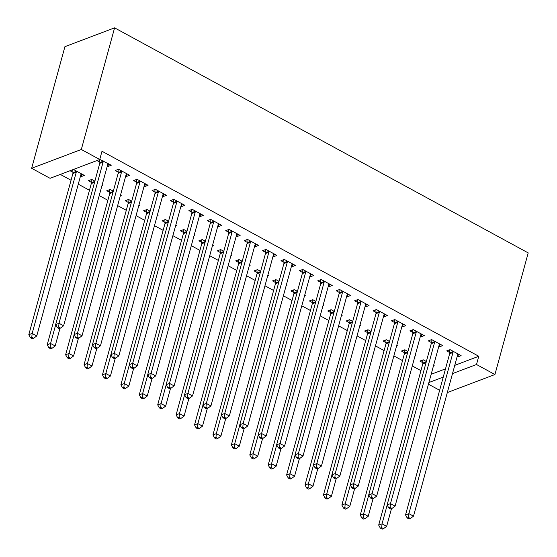 <?xml version="1.0" encoding="UTF-8"?>
<svg xmlns="http://www.w3.org/2000/svg" width="557" height="557" viewBox="0 0 557 557"><rect width="100%" height="100%" fill="white"/><g stroke="black" fill="none" stroke-linecap="round" stroke-linejoin="round"><path stroke-width="0.84" d="M60.323 174.418L71.052 180.259M78.272 184.186L89.468 190.278M99.23 195.591L107.884 200.297M117.645 205.61L126.3 210.316M136.061 215.629L144.716 220.335M154.477 225.648L163.124 230.354M172.886 235.667L181.54 240.38M191.302 245.686L199.956 250.399M209.717 255.712L218.372 260.418M228.133 265.731L236.788 270.437M246.549 275.75L255.203 280.456M264.965 285.769L273.619 290.476M283.381 295.788L292.035 300.495M301.797 305.807L310.451 310.521M320.212 315.826L328.867 320.54M338.628 325.852L347.283 330.559M357.044 335.871L365.698 340.578M375.46 345.89L384.114 350.597M393.876 355.909L402.523 360.616M412.284 365.928L420.939 370.635M50.06 178.31L31.645 168.291L64.918 46.663L114.596 27.85L528.203 252.899L494.929 374.527L476.514 364.508L478.769 356.264L101.994 151.253L99.738 159.497L50.06 178.31M439.64 390.283L428.444 384.198M101.91 185.78L102.787 185.446L102.105 185.07M91.362 182.327L88.382 180.705L91.738 179.431L94.885 181.143M127.024 173.854L126.286 176.548L129.642 175.281L118.592 169.265L115.236 170.539L118.216 172.162M126.286 176.548L125.68 176.221M138.742 205.818L139.619 205.484L138.937 205.115M128.194 202.365L125.214 200.743L128.57 199.476L131.71 201.181M163.855 193.892L163.117 196.586L166.473 195.319L155.424 189.303L152.068 190.578L155.048 192.2M163.117 196.586L162.512 196.259M175.573 225.857L176.451 225.522L175.768 225.153M165.025 222.41L162.045 220.788L165.401 219.514L168.541 221.226M200.687 213.93L199.949 216.631L203.305 215.357L192.256 209.348L188.9 210.616L191.88 212.238M199.949 216.631L199.343 216.297M212.405 245.895L213.282 245.567L212.593 245.191M201.857 242.448L198.877 240.826L202.233 239.552L205.373 241.265M237.519 233.975L236.781 236.669L240.137 235.395L229.087 229.387L225.731 230.654L228.711 232.276M236.781 236.669L236.175 236.342M249.237 265.94L250.114 265.605L249.425 265.236M238.688 262.486L235.708 260.864L239.064 259.597L242.204 261.303M274.343 254.013L273.605 256.707L276.968 255.44L265.919 249.425L262.563 250.699L265.543 252.321M273.605 256.707L273.007 256.38M286.061 285.978L286.939 285.644L286.256 285.275M275.513 282.524L272.533 280.902L275.889 279.635L279.036 281.341M311.175 274.051L310.437 276.745L313.793 275.478L302.743 269.463L299.387 270.737L302.367 272.359M310.437 276.745L309.838 276.418M322.893 306.016L323.77 305.689L323.088 305.313M312.345 302.569L309.365 300.947L312.721 299.673L315.868 301.386M348.007 294.096L347.269 296.79L350.625 295.516L339.575 289.508L336.219 290.775L339.199 292.397M347.269 296.79L346.663 296.463M359.725 326.061L360.602 325.727L359.919 325.351M349.176 322.607L346.196 320.985L349.552 319.711L352.692 321.424M384.838 314.134L384.1 316.829L387.456 315.561L376.407 309.546L373.051 310.82L376.031 312.442M384.1 316.829L383.494 316.501M396.556 346.099L397.433 345.765L396.751 345.396M386.008 342.646L383.028 341.023L386.384 339.756L389.524 341.462M421.67 334.172L420.932 336.867L424.288 335.599L413.238 329.584L409.882 330.858L412.862 332.48M420.932 336.867L420.326 336.539M433.388 366.137L434.265 365.803L433.583 365.434M422.84 362.684L419.86 361.068L423.216 359.794L426.356 361.507M458.502 354.21L457.763 356.912L461.119 355.638L450.07 349.629L446.714 350.896L449.694 352.518M457.763 356.912L457.158 356.577M431.16 374.29L445.503 368.859M454.756 365.35L478.769 356.264M440.086 344.191L439.348 346.886L442.704 345.618L431.654 339.603L428.298 340.877L431.278 342.499M439.348 346.886L438.742 346.558M414.972 356.118L415.849 355.784L415.167 355.415M404.424 352.665L401.444 351.042L404.8 349.775L407.94 351.481M403.254 324.153L402.516 326.848L405.872 325.58L394.822 319.565L391.467 320.839L394.447 322.461M402.516 326.848L401.91 326.52M378.14 336.08L379.018 335.746L378.335 335.377M367.592 332.626L364.612 331.004L367.968 329.737L371.108 331.443M366.422 304.115L365.684 306.81L369.04 305.535L357.991 299.527L354.635 300.794L357.615 302.416M365.684 306.81L365.079 306.482M341.309 316.035L342.186 315.708L341.504 315.332M330.761 312.588L327.781 310.966L331.137 309.692L334.284 311.405M329.591 284.07L328.853 286.771L332.209 285.497L321.159 279.489L317.803 280.756L320.783 282.378M328.853 286.771L328.254 286.437M304.477 295.997L305.354 295.663L304.672 295.294M293.929 292.543L290.949 290.928L294.305 289.654L297.452 291.367M292.759 264.032L292.021 266.726L295.384 265.459L284.335 259.444L280.972 260.718L283.959 262.34M292.021 266.726L291.422 266.399M267.652 275.959L268.53 275.624L267.84 275.255M257.104 272.505L254.117 270.883L257.48 269.616L260.62 271.322M255.928 243.994L255.197 246.688L258.552 245.421L247.503 239.406L244.147 240.68L247.127 242.302M255.197 246.688L254.591 246.361M230.821 255.921L231.698 255.586L231.009 255.21M220.273 252.467L217.293 250.845L220.649 249.571L223.789 251.284M219.103 223.956L218.365 226.65L221.721 225.376L210.671 219.367L207.315 220.635L210.295 222.257M218.365 226.65L217.759 226.323M193.989 235.876L194.866 235.548L194.184 235.172M183.441 232.429L180.461 230.807L183.817 229.533L186.957 231.246M182.271 203.911L181.533 206.612L184.889 205.338L173.84 199.322L170.484 200.597L173.464 202.219M181.533 206.612L180.928 206.278M157.158 215.838L158.035 215.503L157.353 215.134M146.609 212.384L143.629 210.762L146.985 209.495L150.125 211.2M145.44 183.873L144.702 186.567L148.058 185.3L137.008 179.284L133.652 180.559L136.632 182.181M144.702 186.567L144.096 186.24M120.326 195.799L121.203 195.465L120.521 195.096M109.778 192.346L106.798 190.724L110.154 189.457L113.294 191.162M108.608 163.835L107.87 166.529L111.226 165.255L99.766 159.399M107.87 166.529L107.264 166.202M99.8 162.136L96.911 160.569M81.754 174L81.016 176.694L84.372 175.427L73.42 169.46M81.016 176.694L80.41 176.367M72.946 172.308L70.057 170.734M31.645 168.291L81.322 149.478L99.738 159.497M81.322 149.478L114.596 27.85M428.904 382.534L443.247 377.103M452.5 373.601L476.514 364.508M447.32 392.553L494.929 374.527M453.001 352.449L449.638 353.723L405.538 514.933L408.894 513.658L453.001 352.449A2.346 1.859 69.3 0 0 453.078 351.606L453.05 351.251M408.539 517.474L407.195 517.982L409.04 518.985L410.377 518.476L408.539 517.474L408.894 513.658L413.503 516.165L457.603 354.955A2.346 1.859 69.3 0 1 457.945 354.259L458.139 354.015M449.638 353.723A2.346 1.859 69.3 0 0 449.722 352.88L449.499 349.845M405.538 514.933L407.195 517.982M410.377 518.476L413.503 516.165M422.645 360.01L422.867 363.046A2.346 1.859 -110.7 0 1 422.784 363.888L378.683 525.098L382.039 523.824L386.649 526.33L391.487 508.632M387.185 505.025L382.039 523.824L381.684 527.639L380.34 528.147L382.186 529.15L383.522 528.642L381.684 527.639M426.196 361.416L426.223 361.778A2.346 1.859 -110.7 0 1 426.23 361.973M386.649 526.33L383.522 528.642M380.34 528.147L378.683 525.098M434.585 342.43L431.229 343.704L387.122 504.907L390.485 503.639L434.585 342.43A2.346 1.859 69.3 0 0 434.662 341.587L434.634 341.225M390.123 507.455L388.779 507.963L390.624 508.959L391.961 508.45L390.123 507.455L390.485 503.639L395.087 506.146L439.188 344.936A2.346 1.859 69.3 0 1 439.529 344.24L439.724 343.996M431.229 343.704A2.346 1.859 69.3 0 0 431.306 342.861L431.083 339.819M387.122 504.907L388.779 507.963M391.961 508.45L395.087 506.146M416.17 332.411L412.814 333.685L368.713 494.888L372.069 493.62L416.17 332.411A2.346 1.859 69.3 0 0 416.246 331.568L416.218 331.206M371.707 497.429L370.363 497.937L372.208 498.94L373.552 498.431L371.707 497.429L372.069 493.62L376.671 496.127L420.772 334.917A2.346 1.859 69.3 0 1 421.113 334.221L421.308 333.977M412.814 333.685A2.346 1.859 69.3 0 0 412.89 332.842L412.667 329.8M368.713 494.888L370.363 497.937M373.552 498.431L376.671 496.127M404.229 349.991L404.452 353.027A2.346 1.859 -110.7 0 1 404.375 353.869L360.268 515.079L363.63 513.805L368.233 516.311L373.072 498.612M368.769 495.006L363.63 513.805L363.268 517.62L361.925 518.128L363.77 519.131L365.107 518.623L363.268 517.62M407.78 351.397L407.808 351.759A2.346 1.859 -110.7 0 1 407.815 351.954M368.233 516.311L365.107 518.623M361.925 518.128L360.268 515.079M385.813 339.972L386.036 343.008A2.346 1.859 -110.7 0 1 385.959 343.85L341.859 505.06L345.215 503.786L349.817 506.292L354.656 488.593M350.353 484.987L345.215 503.786L344.853 507.601L343.509 508.109L345.354 509.112L346.698 508.604L344.853 507.601M389.364 341.378L389.392 341.74A2.346 1.859 -110.7 0 1 389.399 341.928M349.817 506.292L346.698 508.604M343.509 508.109L341.859 505.06M397.754 322.392L394.398 323.666L350.297 484.868L353.653 483.601L397.754 322.392A2.346 1.859 69.3 0 0 397.83 321.549L397.802 321.187M353.291 487.41L351.947 487.918L353.792 488.921L355.136 488.412L353.291 487.41L353.653 483.601L358.255 486.101L402.356 324.898A2.346 1.859 69.3 0 1 402.697 324.202L402.892 323.958M394.398 323.666A2.346 1.859 69.3 0 0 394.474 322.823L394.252 319.781M350.297 484.868L351.947 487.918M355.136 488.412L358.255 486.101M379.338 312.373L375.982 313.64L331.881 474.849L335.237 473.575L379.338 312.373A2.346 1.859 69.3 0 0 379.414 311.53L379.387 311.168M334.875 477.391L333.532 477.899L335.377 478.902L336.72 478.393L334.875 477.391L335.237 473.575L339.84 476.082L383.94 314.879A2.346 1.859 69.3 0 1 384.288 314.183L384.476 313.939M375.982 313.64A2.346 1.859 69.3 0 0 376.059 312.797L375.843 309.762M331.881 474.849L333.532 477.899M336.72 478.393L339.84 476.082M367.397 329.946L367.62 332.989A2.346 1.859 -110.7 0 1 367.543 333.831L323.443 495.041L326.799 493.767L331.401 496.273L336.24 478.574M331.944 474.961L326.799 493.767L326.437 497.582L325.093 498.09L326.938 499.093L328.282 498.585L326.437 497.582M370.948 331.359L370.976 331.714A2.346 1.859 -110.7 0 1 370.983 331.909M331.401 496.273L328.282 498.585M325.093 498.09L323.443 495.041M348.988 319.927L349.204 322.969A2.346 1.859 -110.7 0 1 349.128 323.812L305.027 485.015L308.383 483.748L312.985 486.254L317.824 468.555M313.528 464.942L308.383 483.748L308.021 487.556L306.677 488.071L308.522 489.067L309.866 488.559L308.021 487.556M352.532 321.333L352.56 321.695A2.346 1.859 -110.7 0 1 352.567 321.89M312.985 486.254L309.866 488.559M306.677 488.071L305.027 485.015M360.922 302.354L357.566 303.621L313.466 464.83L316.822 463.556L360.922 302.354A2.346 1.859 69.3 0 0 360.999 301.511L360.971 301.149M316.46 467.372L315.116 467.88L316.961 468.883L318.305 468.374L316.46 467.372L316.822 463.556L321.424 466.063L365.524 304.853A2.346 1.859 69.3 0 1 365.872 304.157L366.06 303.913M357.566 303.621A2.346 1.859 69.3 0 0 357.643 302.778L357.427 299.743M313.466 464.83L315.116 467.88M318.305 468.374L321.424 466.063M330.573 309.908L330.788 312.95A2.346 1.859 -110.7 0 1 330.712 313.793L286.611 474.996L289.967 473.728L294.569 476.235L299.408 458.536M295.113 454.923L289.967 473.728L289.605 477.537L288.261 478.045L290.106 479.048L291.45 478.54L289.605 477.537M334.116 311.314L334.144 311.676A2.346 1.859 -110.7 0 1 334.151 311.871M294.569 476.235L291.45 478.54M288.261 478.045L286.611 474.996M342.506 292.334L339.15 293.602L295.05 454.811L298.406 453.537L342.506 292.334A2.346 1.859 69.3 0 0 342.583 291.492L342.555 291.13M298.044 457.353L296.707 457.861L298.545 458.864L299.889 458.355L298.044 457.353L298.406 453.537L303.008 456.044L347.108 294.834A2.346 1.859 69.3 0 1 347.457 294.138L347.645 293.894M339.15 293.602A2.346 1.859 69.3 0 0 339.227 292.759L339.011 289.724M295.05 454.811L296.707 457.861M299.889 458.355L303.008 456.044M312.157 299.889L312.373 302.931A2.346 1.859 -110.7 0 1 312.296 303.774L268.195 464.977L271.551 463.709L276.154 466.209L281 448.51M276.697 444.904L271.551 463.709L271.189 467.518L269.853 468.026L271.691 469.029L273.034 468.521L271.189 467.518M315.701 301.295L315.728 301.657A2.346 1.859 -110.7 0 1 315.735 301.852M276.154 466.209L273.034 468.521M269.853 468.026L268.195 464.977M324.09 282.308L320.735 283.583L276.634 444.792L279.99 443.518L324.09 282.308A2.346 1.859 69.3 0 0 324.167 281.466L324.146 281.111M279.628 447.334L278.291 447.842L280.129 448.845L281.473 448.336L279.628 447.334L279.99 443.518L284.592 446.025L328.693 284.815A2.346 1.859 69.3 0 1 329.041 284.119L329.229 283.875M320.735 283.583A2.346 1.859 69.3 0 0 320.811 282.74L320.595 279.705M276.634 444.792L278.291 447.842M281.473 448.336L284.592 446.025M305.675 272.289L302.319 273.564L258.218 434.766L261.574 433.499L305.675 272.289A2.346 1.859 69.3 0 0 305.751 271.447L305.73 271.085M261.219 437.315L259.875 437.823L261.713 438.819L263.057 438.31L261.219 437.315L261.574 433.499L266.176 436.006L310.277 274.796A2.346 1.859 69.3 0 1 310.625 274.1L310.813 273.856M302.319 273.564A2.346 1.859 69.3 0 0 302.395 272.721L302.179 269.679M258.218 434.766L259.875 437.823M263.057 438.31L266.176 436.006M287.259 262.27L283.903 263.545L239.802 424.747L243.158 423.48L287.259 262.27A2.346 1.859 69.3 0 0 287.335 261.428L287.315 261.066M242.803 427.289L241.46 427.797L243.298 428.799L244.641 428.291L242.803 427.289L243.158 423.48L247.761 425.987L291.868 264.777A2.346 1.859 69.3 0 1 292.209 264.081L292.397 263.837M283.903 263.545A2.346 1.859 69.3 0 0 283.979 262.702L283.764 259.659M239.802 424.747L241.46 427.797M244.641 428.291L247.761 425.987M268.843 252.251L265.487 253.526L221.387 414.728L224.743 413.461L268.843 252.251A2.346 1.859 69.3 0 0 268.92 251.409L268.899 251.047M224.387 417.27L223.044 417.778L224.882 418.78L226.226 418.272L224.387 417.27L224.743 413.461L229.345 415.961L273.452 254.758A2.346 1.859 69.3 0 1 273.793 254.062L273.981 253.818M265.487 253.526A2.346 1.859 69.3 0 0 265.564 252.683L265.348 249.64M221.387 414.728L223.044 417.778M226.226 418.272L229.345 415.961M250.427 242.232L247.071 243.5L202.971 404.709L206.327 403.442L250.427 242.232A2.346 1.859 69.3 0 0 250.511 241.39L250.483 241.028M205.972 407.251L204.628 407.759L206.466 408.761L207.81 408.253L205.972 407.251L206.327 403.442L210.936 405.942L255.036 244.739A2.346 1.859 69.3 0 1 255.378 244.043L255.572 243.799M247.071 243.5A2.346 1.859 69.3 0 0 247.148 242.657L246.932 239.621M202.971 404.709L204.628 407.759M207.81 408.253L210.936 405.942M232.018 232.213L228.655 233.48L184.555 394.69L187.911 393.416L232.018 232.213A2.346 1.859 69.3 0 0 232.095 231.371L232.067 231.009M187.556 397.232L186.212 397.74L188.05 398.742L189.394 398.234L187.556 397.232L187.911 393.416L192.52 395.923L236.621 234.713A2.346 1.859 69.3 0 1 236.962 234.017L237.157 233.773M228.655 233.48A2.346 1.859 69.3 0 0 228.739 232.638L228.516 229.602M184.555 394.69L186.212 397.74M189.394 398.234L192.52 395.923M213.603 222.194L210.24 223.461L166.139 384.671L169.495 383.397L213.603 222.194A2.346 1.859 69.3 0 0 213.679 221.352L213.651 220.99M169.14 387.212L167.796 387.721L169.641 388.723L170.978 388.215L169.14 387.212L169.495 383.397L174.104 385.904L218.205 224.694A2.346 1.859 69.3 0 1 218.546 223.998L218.741 223.754M210.24 223.461A2.346 1.859 69.3 0 0 210.323 222.619L210.1 219.583M166.139 384.671L167.796 387.721M170.978 388.215L174.104 385.904M195.187 212.168L191.831 213.442L147.723 374.652L151.086 373.378L195.187 212.168A2.346 1.859 69.3 0 0 195.263 211.326L195.235 210.971M150.724 377.193L149.38 377.702L151.226 378.704L152.562 378.196L150.724 377.193L151.086 373.378L155.688 375.884L199.789 214.675A2.346 1.859 69.3 0 1 200.13 213.979L200.325 213.735M191.831 213.442A2.346 1.859 69.3 0 0 191.907 212.6L191.685 209.564M147.723 374.652L149.38 377.702M152.562 378.196L155.688 375.884M176.771 202.149L173.415 203.423L129.315 364.626L132.67 363.359L176.771 202.149A2.346 1.859 69.3 0 0 176.847 201.307L176.82 200.945M132.308 367.174L130.965 367.683L132.81 368.678L134.153 368.17L132.308 367.174L132.67 363.359L137.273 365.865L181.373 204.656A2.346 1.859 69.3 0 1 181.714 203.959L181.909 203.716M173.415 203.423A2.346 1.859 69.3 0 0 173.492 202.581L173.269 199.538M129.315 364.626L130.965 367.683M134.153 368.17L137.273 365.865M293.741 289.87L293.957 292.905A2.346 1.859 -110.7 0 1 293.88 293.748L249.78 454.958L253.136 453.683L257.738 456.19L262.584 438.491M258.281 434.885L253.136 453.683L252.774 457.499L251.437 458.007L253.275 459.01L254.619 458.502L252.774 457.499M297.292 291.276L297.313 291.638A2.346 1.859 -110.7 0 1 297.32 291.833M257.738 456.19L254.619 458.502M251.437 458.007L249.78 454.958M275.325 279.851L275.541 282.886A2.346 1.859 -110.7 0 1 275.464 283.729L231.364 444.939L234.72 443.664L239.322 446.171L244.168 428.472M239.865 424.866L234.72 443.664L234.365 447.48L233.021 447.988L234.859 448.991L236.203 448.482L234.365 447.48M278.876 281.257L278.897 281.619A2.346 1.859 -110.7 0 1 278.904 281.814M239.322 446.171L236.203 448.482M233.021 447.988L231.364 444.939M256.909 269.832L257.125 272.867A2.346 1.859 -110.7 0 1 257.049 273.71L212.948 434.92L216.304 433.645L220.906 436.152L225.752 418.453M221.449 414.847L216.304 433.645L215.949 437.461L214.605 437.969L216.443 438.972L217.787 438.463L215.949 437.461M260.46 271.238L260.481 271.6A2.346 1.859 -110.7 0 1 260.488 271.788M220.906 436.152L217.787 438.463M214.605 437.969L212.948 434.92M238.493 259.806L238.709 262.848A2.346 1.859 -110.7 0 1 238.633 263.691L194.532 424.9L197.888 423.626L202.49 426.133L207.336 408.434M203.033 404.821L197.888 423.626L197.533 427.442L196.189 427.95L198.027 428.953L199.371 428.444L197.533 427.442M242.044 261.219L242.072 261.574A2.346 1.859 -110.7 0 1 242.079 261.769M202.49 426.133L199.371 428.444M196.189 427.95L194.532 424.9M220.078 249.787L220.293 252.829A2.346 1.859 -110.7 0 1 220.217 253.672L176.116 414.874L179.472 413.607L184.082 416.114L188.92 398.415M184.618 394.802L179.472 413.607L179.117 417.423L177.774 417.931L179.612 418.927L180.955 418.418L179.117 417.423M223.629 251.193L223.656 251.555A2.346 1.859 -110.7 0 1 223.663 251.75M184.082 416.114L180.955 418.418M177.774 417.931L176.116 414.874M201.662 239.768L201.885 242.81A2.346 1.859 -110.7 0 1 201.801 243.653L157.701 404.855L161.057 403.588L165.666 406.095L170.505 388.396M166.202 384.783L161.057 403.588L160.701 407.397L159.358 407.905L161.196 408.908L162.54 408.399L160.701 407.397M205.213 241.174L205.241 241.536A2.346 1.859 -110.7 0 1 205.248 241.731M165.666 406.095L162.54 408.399M159.358 407.905L157.701 404.855M183.246 229.749L183.469 232.791A2.346 1.859 -110.7 0 1 183.385 233.634L139.285 394.836L142.641 393.569L147.25 396.069L152.089 378.37M147.786 374.764L142.641 393.569L142.286 397.378L140.942 397.886L142.787 398.889L144.124 398.38L142.286 397.378M186.797 231.155L186.825 231.517A2.346 1.859 -110.7 0 1 186.832 231.712M147.25 396.069L144.124 398.38M140.942 397.886L139.285 394.836M164.83 219.73L165.053 222.765A2.346 1.859 -110.7 0 1 164.976 223.608L120.869 384.817L124.232 383.543L128.834 386.05L133.673 368.351M129.37 364.744L124.232 383.543L123.87 387.359L122.526 387.867L124.371 388.87L125.708 388.361L123.87 387.359M168.381 221.136L168.409 221.498A2.346 1.859 -110.7 0 1 168.416 221.693M128.834 386.05L125.708 388.361M122.526 387.867L120.869 384.817M146.414 209.71L146.637 212.746A2.346 1.859 -110.7 0 1 146.561 213.589L102.46 374.798L105.816 373.524L110.418 376.031L115.257 358.332M110.954 354.725L105.816 373.524L105.454 377.34L104.11 377.848L105.955 378.851L107.299 378.342L105.454 377.34M149.965 211.117L149.993 211.479A2.346 1.859 -110.7 0 1 150 211.674M110.418 376.031L107.299 378.342M104.11 377.848L102.46 374.798M158.355 192.13L154.999 193.404L110.899 354.607L114.255 353.34L158.355 192.13A2.346 1.859 69.3 0 0 158.432 191.288L158.404 190.926M113.893 357.148L112.549 357.657L114.394 358.659L115.738 358.151L113.893 357.148L114.255 353.34L118.857 355.846L162.957 194.637A2.346 1.859 69.3 0 1 163.298 193.94L163.493 193.697M154.999 193.404A2.346 1.859 69.3 0 0 155.076 192.562L154.853 189.519M110.899 354.607L112.549 357.657M115.738 358.151L118.857 355.846M127.999 199.691L128.221 202.727A2.346 1.859 -110.7 0 1 128.145 203.57L84.044 364.779L87.4 363.505L92.002 366.012L96.841 348.313M92.546 344.706L87.4 363.505L87.038 367.321L85.694 367.829L87.54 368.831L88.883 368.323L87.038 367.321M131.549 201.098L131.577 201.46A2.346 1.859 -110.7 0 1 131.584 201.648M92.002 366.012L88.883 368.323M85.694 367.829L84.044 364.779M139.939 182.111L136.583 183.385L92.483 344.588L95.839 343.321L139.939 182.111A2.346 1.859 69.3 0 0 140.016 181.269L139.988 180.907M95.477 347.129L94.133 347.638L95.978 348.64L97.322 348.132L95.477 347.129L95.839 343.321L100.441 345.82L144.542 184.618A2.346 1.859 69.3 0 1 144.89 183.921L145.078 183.678M136.583 183.385A2.346 1.859 69.3 0 0 136.66 182.543L136.444 179.5M92.483 344.588L94.133 347.638M97.322 348.132L100.441 345.82M109.59 189.665L109.806 192.708A2.346 1.859 -110.7 0 1 109.729 193.551L65.629 354.76L68.984 353.486L73.587 355.993L78.426 338.294M74.13 334.68L68.984 353.486L68.622 357.302L67.279 357.81L69.124 358.812L70.467 358.304L68.622 357.302M113.134 191.079L113.162 191.434A2.346 1.859 -110.7 0 1 113.168 191.629M73.587 355.993L70.467 358.304M67.279 357.81L65.629 354.76M121.523 172.092L118.168 173.359L74.067 334.569L77.423 333.302L121.523 172.092A2.346 1.859 69.3 0 0 121.6 171.25L121.572 170.888M77.061 337.11L75.717 337.619L77.562 338.621L78.906 338.113L77.061 337.11L77.423 333.302L82.025 335.801L126.126 174.599A2.346 1.859 69.3 0 1 126.474 173.902L126.662 173.659M118.168 173.359A2.346 1.859 69.3 0 0 118.244 172.517L118.028 169.481M74.067 334.569L75.717 337.619M78.906 338.113L82.025 335.801M91.174 179.646L91.39 182.689A2.346 1.859 -110.7 0 1 91.313 183.532L47.213 344.734L50.569 343.467L55.171 345.974L60.01 328.275M55.714 324.661L50.569 343.467L50.207 347.283L48.863 347.791L50.708 348.786L52.052 348.278L50.207 347.283M94.718 181.053L94.746 181.415A2.346 1.859 -110.7 0 1 94.753 181.61M55.171 345.974L52.052 348.278M48.863 347.791L47.213 344.734M103.108 162.073L99.752 163.34L55.651 324.55L59.007 323.276L103.108 162.073A2.346 1.859 69.3 0 0 103.184 161.231L103.156 160.869M58.645 327.091L57.308 327.6L59.146 328.602L60.49 328.094L58.645 327.091L59.007 323.276L63.609 325.782L107.71 164.58A2.346 1.859 69.3 0 1 108.058 163.876L108.246 163.633M99.752 163.34A2.346 1.859 69.3 0 0 99.828 162.498L99.619 159.546M55.651 324.55L57.308 327.6M60.49 328.094L63.609 325.782M72.765 169.711L72.974 172.67A2.346 1.859 -110.7 0 1 72.897 173.512L28.797 334.715L32.153 333.448L36.755 335.955L80.856 174.745A2.346 1.859 -110.7 0 1 81.204 174.049L81.392 173.805M76.302 171.034L76.33 171.396A2.346 1.859 -110.7 0 1 76.253 172.238L32.153 333.448L31.791 337.257L30.454 337.765L32.292 338.767L33.636 338.259L31.791 337.257M36.755 335.955L33.636 338.259M30.454 337.765L28.797 334.715M453.078 351.606L449.722 352.88M422.867 363.046L426.223 361.778M422.784 363.888L426.042 362.656M434.662 341.587L431.306 342.861M416.246 331.568L412.89 332.842M404.452 353.027L407.808 351.759M404.375 353.869L407.627 352.637M386.036 343.008L389.392 341.74M385.959 343.85L389.211 342.618M397.83 321.549L394.474 322.823M379.414 311.53L376.059 312.797M367.62 332.989L370.976 331.714M367.543 333.831L370.795 332.599M349.204 322.969L352.56 321.695M349.128 323.812L352.379 322.58M360.999 301.511L357.643 302.778M330.788 312.95L334.144 311.676M330.712 313.793L333.963 312.561M342.583 291.492L339.227 292.759M312.373 302.931L315.728 301.657M312.296 303.774L315.547 302.542M324.167 281.466L320.811 282.74M305.751 271.447L302.395 272.721M287.335 261.428L283.979 262.702M268.92 251.409L265.564 252.683M250.511 241.39L247.148 242.657M232.095 231.371L228.739 232.638M213.679 221.352L210.323 222.619M195.263 211.326L191.907 212.6M176.847 201.307L173.492 202.581M293.957 292.905L297.313 291.638M293.88 293.748L297.132 292.516M275.541 282.886L278.897 281.619M275.464 283.729L278.716 282.496M257.125 272.867L260.481 271.6M257.049 273.71L260.3 272.477M238.709 262.848L242.072 261.574M238.633 263.691L241.891 262.458M220.293 252.829L223.656 251.555M220.217 253.672L223.475 252.439M201.885 242.81L205.241 241.536M201.801 243.653L205.06 242.42M183.469 232.791L186.825 231.517M183.385 233.634L186.644 232.401M165.053 222.765L168.409 221.498M164.976 223.608L168.228 222.375M146.637 212.746L149.993 211.479M146.561 213.589L149.812 212.356M158.432 191.288L155.076 192.562M128.221 202.727L131.577 201.46M128.145 203.57L131.396 202.337M140.016 181.269L136.66 182.543M109.806 192.708L113.162 191.434M109.729 193.551L112.98 192.318M121.6 171.25L118.244 172.517M91.39 182.689L94.746 181.415M91.313 183.532L94.565 182.299M103.184 161.231L99.828 162.498M72.974 172.67L76.33 171.396M72.897 173.512L76.253 172.238"/></g></svg>
